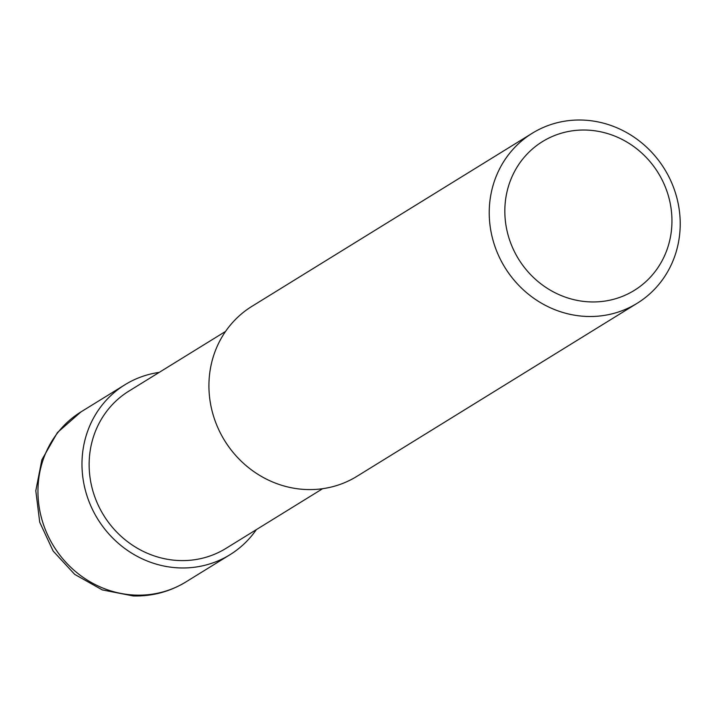 <?xml version="1.0" encoding="UTF-8"?>
<svg xmlns="http://www.w3.org/2000/svg" width="716" height="716" viewBox="0 0 716 716"><rect width="100%" height="100%" fill="white"/><g stroke="black" fill="none" stroke-linecap="round" stroke-linejoin="round"><path stroke-width="1.07" d="M582.153 120.055A99.9 93.76 58.3 0 0 532.239 133.257A99.9 93.76 58.3 0 0 493.619 242.348A99.9 93.76 58.3 0 0 587.29 316.463A99.9 93.76 58.3 0 0 637.213 303.262A99.9 93.76 58.3 0 0 675.823 194.17A99.9 93.76 58.3 0 0 582.153 120.055M590.646 301.919A87.415 82.036 -121.7 0 1 504.861 213.431A87.415 82.036 -121.7 0 1 586.144 130.061A87.415 82.036 -121.7 0 1 671.921 218.55A87.415 82.036 -121.7 0 1 590.646 301.919M637.213 303.262L356.908 476.346A99.9 93.76 -121.7 0 1 306.985 489.547A99.9 93.76 -121.7 0 1 213.314 415.432A99.9 93.76 -121.7 0 1 251.925 306.341L532.239 133.257M225.549 331.427L128.916 391.097A92.409 86.726 58.3 0 0 93.196 492.008A92.409 86.726 58.3 0 0 179.85 560.565A92.409 86.726 58.3 0 0 226.023 548.358L322.656 488.688M159.229 372.383A99.9 93.76 58.3 0 0 124.978 384.725A99.9 93.76 58.3 0 0 86.368 493.816A99.9 93.76 58.3 0 0 180.038 567.931A99.9 93.76 58.3 0 0 229.961 554.73A99.9 93.76 58.3 0 0 256.337 529.643M80.953 411.915L57.423 432.562L41.859 459.815L35.8 490.764L39.72 522.215L53.136 551.034L74.697 574.375L102.281 589.903L133.194 595.945C152.186 596.428 169.764 591.756 185.927 581.92A99.9 93.76 -121.7 0 1 136.013 595.121A99.9 93.76 -121.7 0 1 42.342 521.006A99.9 93.76 -121.7 0 1 80.953 411.915L124.978 384.725M229.961 554.73L185.927 581.92"/></g></svg>
